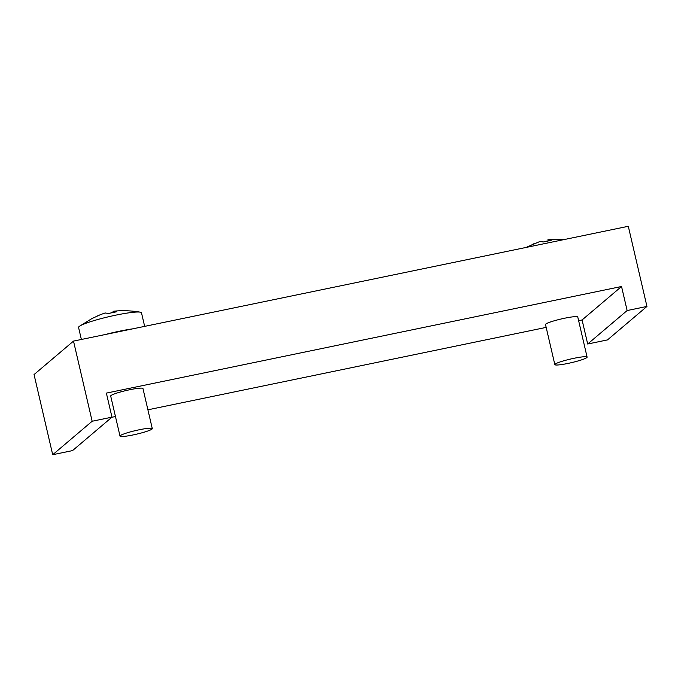 <?xml version="1.0" encoding="UTF-8"?>
<svg xmlns="http://www.w3.org/2000/svg" width="681" height="681" viewBox="0 0 681 681"><rect width="100%" height="100%" fill="white"/><g stroke="black" fill="none" stroke-linecap="round" stroke-linejoin="round"><path stroke-width="1.02" d="M548.103 240.844L547.865 239.831L551.159 240.333L543.234 241.976L539.939 241.474L526.03 247.45M546.29 241.219L547.047 241.057M547.865 239.831L548.299 239.755M555.117 364.139A16.565 1.864 166.9 0 0 554.836 364.616A16.565 1.864 166.9 0 0 571.385 362.675A16.565 1.864 166.9 0 0 587.099 357.108A16.565 1.864 166.9 0 0 572.278 358.657A16.565 1.864 166.9 0 0 555.117 364.139M554.836 364.616L545.507 324.539A16.565 1.864 -13.1 0 1 545.787 324.062A16.565 1.864 -13.1 0 1 562.957 318.58A16.565 1.864 -13.1 0 1 577.777 317.031L587.099 357.108M113.284 312.341L113.046 311.328L116.34 311.83L108.415 313.473L105.121 312.971L100.405 314.665L91.799 318.64L79.43 326.293A32.305 3.635 166.9 0 0 78.57 327.459L81.371 339.47M111.471 312.715L112.229 312.553M113.046 311.328L113.48 311.243C122.018 310.306 130.931 310.604 140.209 312.153A32.305 3.635 166.9 0 0 122.503 313.856A32.305 3.635 166.9 0 0 79.439 326.293M151.999 429.081A16.565 1.864 166.9 0 0 152.28 428.604A16.565 1.864 166.9 0 0 135.723 430.545A16.565 1.864 166.9 0 0 120.018 436.112A16.565 1.864 166.9 0 0 134.838 434.563A16.565 1.864 166.9 0 0 151.999 429.081M120.018 436.112L110.688 396.036A16.565 1.864 -13.1 0 1 126.402 390.468A16.565 1.864 -13.1 0 1 142.959 388.528L152.28 428.604M144.653 326.369L141.495 312.817A32.305 3.635 166.9 0 0 140.218 312.153M132.71 328.846A32.305 3.635 166.9 0 0 105.436 334.49L628.299 226.288L646.95 306.441L607.495 339.904L587.686 344.007L582.085 319.959L578.62 320.674M52.701 454.712L72.518 450.609L111.973 417.155L92.156 421.25L73.505 341.096L34.05 374.559L52.701 454.712L92.156 421.25M111.829 417.274L115.455 416.525M147.905 409.809L546.171 327.391M73.505 341.096L105.436 334.49M646.95 306.441L627.133 310.545L587.686 344.007M627.133 310.545L621.54 286.497L582.085 319.959M621.54 286.497L106.372 393.107L111.973 417.155M548.477 239.738L564.753 239.44M535.223 243.177L532.031 244.53M100.405 314.673L97.213 316.027"/></g></svg>
